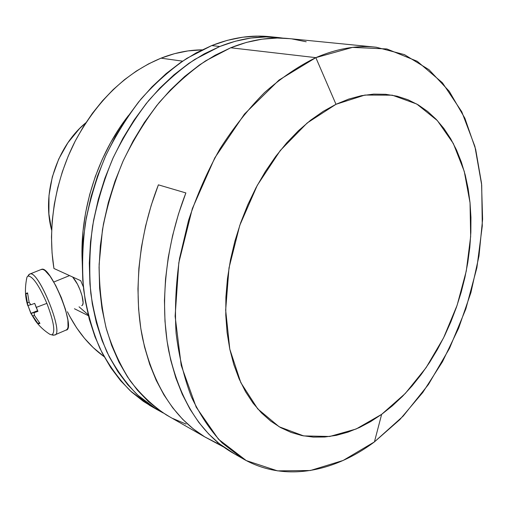 <?xml version="1.0" encoding="UTF-8"?>
<svg xmlns="http://www.w3.org/2000/svg" width="508" height="508" viewBox="0 0 508 508"><rect width="100%" height="100%" fill="white"/><g stroke="black" fill="none" stroke-linecap="round" stroke-linejoin="round"><path stroke-width="0.76" d="M315.843 57.645L335.991 104.299L364.922 95.053L392.303 95.187L416.789 104.045L437.35 120.574L453.314 143.478L464.261 171.367L470.04 202.832L470.662 236.493L466.274 271.043L457.13 305.219L443.598 337.807L426.117 367.627L405.238 393.522L381.641 414.35L374.428 441.897L403.174 416.109L428.454 384.467L449.529 348.31L465.836 308.959L476.891 267.722L482.283 225.933L481.698 185.001L474.897 146.406L461.778 111.766L442.436 82.791L417.214 61.271L386.848 48.958L352.501 47.39L315.843 57.645C336.906 48.578 357.029 45.104 376.212 47.225L404.425 54.616L428.993 69.698L449.282 91.326L464.903 118.288L475.672 149.365L481.546 183.394L482.6 219.285L478.987 256.013L470.916 292.608L458.641 328.155L442.468 361.76L422.745 392.519L399.898 419.538L374.428 441.897C332.797 473.05 282.55 482.403 241.732 458.032L222.193 442.982C210.261 430.308 200.019 414.985 191.459 397.008C184.048 377.66 178.924 356.362 176.079 333.115C174.663 309.029 175.806 284.175 179.514 258.54L188.557 220.358C196.875 195.243 207.308 171.475 219.862 149.041C233.426 127.756 248.317 108.928 264.535 92.577C281.241 77.87 298.342 66.224 315.843 57.645L230.715 47.771L315.843 57.645L279 80.073L244.469 114.065L214.808 157.848L192.341 208.61L178.816 262.725L175.12 316.249L181.216 365.417L196.19 407.149L218.51 439.261L246.278 460.591L277.514 470.865L310.344 470.522L343.11 460.47L374.428 441.897L381.641 414.35L392.252 405.93L402.425 396.424L412.09 385.921L421.189 374.517L429.673 362.299L437.477 349.377L444.564 335.839L450.888 321.786L456.413 307.315L461.099 292.519L464.909 277.514L467.824 262.395L469.817 247.256L470.859 232.213L470.941 217.367L470.04 202.832L468.154 188.716L465.271 175.133L461.391 162.204L456.527 150.038L450.691 138.76L443.903 128.486L436.194 119.336L427.609 111.423L418.198 104.864L408.019 99.758L397.154 96.209L385.686 94.304L373.717 94.113L361.359 95.688L348.742 99.079L335.991 104.299L323.266 111.328L310.712 120.142L298.488 130.67L286.753 142.824L275.66 156.483L265.373 171.488L256.032 187.668L247.764 204.819L240.684 222.726L234.899 241.154L230.473 259.861L227.463 278.6L225.895 297.129L225.781 315.208L227.089 332.613L229.794 349.142L233.82 364.604L239.097 378.835L245.535 391.693L253.022 403.079L261.442 412.89L270.681 421.081L280.613 427.596L291.116 432.435L302.063 435.597L313.328 437.109L324.809 437.001L336.385 435.331L347.948 432.149L359.41 427.546L370.669 421.583L381.641 414.35L356.152 429L329.762 436.474L303.651 435.915L279.159 426.771L257.727 408.883L240.824 382.651L229.794 349.142L225.666 310.102L229.006 267.906L239.776 225.336L257.302 185.293L280.327 150.457L307.175 122.98L335.991 104.299L315.843 57.645M169.799 416.897L160.179 410.947L148.311 401.479L137.376 390.131L127.533 376.955L118.936 362.064L111.722 345.567L106.026 327.641L101.962 308.47L99.619 288.271L99.06 267.297L100.33 245.821L103.429 224.117L108.331 202.489L114.979 181.229L123.285 160.623L133.121 140.964L144.355 122.498L156.807 105.467L170.301 90.081L184.645 76.498L199.631 64.859L215.055 55.264L230.715 47.771L246.418 42.412L261.982 39.18L277.235 38.036L289.681 38.652C270.745 36.582 251.092 39.624 230.715 47.771L205.638 60.846C189.217 72.2 173.711 86.119 159.131 102.616C145.326 120.415 133.261 140.005 122.942 161.385C113.817 183.496 106.991 206.235 102.476 229.61L99.13 264.325C99.193 287.096 101.613 308.667 106.401 329.044C112.439 348.431 120.396 365.735 130.277 380.968C141.072 394.837 153.143 406.184 166.484 415.004L205.149 437.115C174.32 418.433 153.46 385.477 142.564 338.239C133.191 291.916 138.652 235.534 158.394 184.842L185.871 192.938C165.525 245.364 159.62 303.568 168.789 351.161C179.502 399.663 200.336 433.299 231.299 452.063L234.645 453.981M234.652 453.981L219.386 443.776L208.655 433.959L198.806 422.396L189.973 409.137L182.264 394.265L175.819 377.895L170.726 360.153L167.088 341.198L164.979 321.234L164.446 300.457L165.538 279.108L168.25 257.416L172.58 235.655L178.473 214.071L185.871 192.938L158.394 184.842L151.225 205.283L145.548 226.168L141.421 247.244L138.881 268.256L137.947 288.969L138.601 309.143L140.818 328.549L144.539 346.989L149.689 364.287L156.178 380.276L163.9 394.83L172.739 407.829L182.575 419.208L193.281 428.892L204.724 436.855L216.77 443.084L217.748 442.43L216.77 443.084L223.564 446.957L205.149 437.115M306.197 41.77L292.017 38.932M172.815 418.49L186.061 424.097M85.871 122.746C56.585 146.602 41.573 193.758 51.638 230.143L48.901 213.944L48.997 195.485L52.311 176.911L58.712 159.061L67.907 142.742L79.458 128.676L85.871 122.739M219.754 46.501C240.024 38.475 259.601 35.484 278.486 37.548L283.197 38.157L266.078 36.925L250.882 38.043L235.382 41.224L219.754 46.501L211.715 45.574L219.754 46.501L204.178 53.886L188.849 63.348L173.971 74.828L159.734 88.221L146.342 103.403L133.998 120.199L122.873 138.417L113.138 157.817L104.934 178.149L98.374 199.13L93.555 220.485L90.519 241.916L89.313 263.131L89.91 283.858L92.285 303.828L96.374 322.79L102.083 340.538L109.296 356.87L117.888 371.634L127.718 384.702L138.627 395.98L150.463 405.397L163.328 413.048L156.75 409.435L137.471 394.913C125.666 382.88 115.456 368.529 106.851 351.86C99.339 333.997 93.993 314.484 90.805 293.313C88.976 271.456 89.579 248.99 92.615 225.908C97.053 202.832 103.778 180.384 112.801 158.572C123.012 137.471 134.957 118.148 148.647 100.59C163.112 84.315 178.505 70.587 194.824 59.392L219.754 46.501M276.746 37.37L270.269 36.728C251.422 34.677 231.902 37.624 211.715 45.574L186.893 58.325C170.65 69.406 155.34 82.994 140.964 99.104C127.362 116.484 115.494 135.617 105.366 156.502C96.425 178.105 89.764 200.336 85.388 223.196C82.404 246.056 81.839 268.326 83.699 289.998C86.906 310.991 92.266 330.352 99.778 348.082C108.382 364.636 118.574 378.905 130.359 390.881L149.6 405.352L156.743 409.435M270.275 36.728L257.886 36.112L242.735 37.205L227.286 40.348L211.715 45.574L196.202 52.876L180.943 62.243L166.135 73.603L151.981 86.862L138.671 101.886L126.409 118.516L115.36 136.55L105.702 155.759L97.568 175.889L91.072 196.672L86.309 217.824L83.331 239.052L82.163 260.083L82.791 280.626L85.192 300.425L89.294 319.234L95.009 336.842L102.222 353.06L110.808 367.728L120.618 380.721L131.515 391.941L143.326 401.32L152.902 407.238M72.65 277.012C76.473 281.381 79.61 287.661 82.055 295.853L80.086 289.96L77.451 284.156L72.65 277.012M161.017 58.166L182.55 61.151L161.017 58.166L148.577 63.881L136.373 71.056L124.53 79.648L113.176 89.599L102.457 100.825L92.481 113.214L83.382 126.657L75.26 141.008L68.218 156.115L62.332 171.818L57.677 187.941L54.299 204.292L52.235 220.707L51.486 236.995L52.064 252.971L53.937 268.478L80.709 280.683L83.35 286.874L80.709 280.683L53.937 268.478C47.276 227.768 54.985 180.543 75.26 141.008C97.352 100.336 125.933 72.727 161.017 58.166C174.885 52.724 188.576 49.949 202.089 49.854L187.979 50.914L174.517 53.677L161.017 58.166M88.373 315.69L74.454 308.756L88.373 315.69M67.405 311.734C76.835 330.822 89.078 345.802 104.134 356.673L93.218 347.599L84.493 338.322L76.6 327.806L69.634 316.135M82.156 260.674C79.807 210.731 97.574 154.959 128.441 115.538L120.332 126.771L110.744 142.418L102.375 159.055L95.326 176.486L89.706 194.475L85.585 212.795L83.007 231.197L81.991 249.447L82.156 260.674M79.045 306.813L88.138 314.731L79.045 306.813M53.797 282.029L69.463 275.628M81.712 305.638L82.442 305.276L83.128 302.87L82.055 295.853C83.547 301.733 83.477 304.99 81.845 305.619M54.496 335.051C65.037 335.197 37.808 268.256 29.693 274.079L27.959 276.073C32.626 276.047 38.938 285.14 46.882 303.359C53.873 321.862 55.537 332.365 51.873 334.861L54.496 335.051L51.873 334.861C55.537 332.365 53.873 321.862 46.882 303.359C38.938 285.14 32.626 276.047 27.959 276.073L26.994 277.076L26.391 279.775M29.413 274.237L30.08 273.952C38.843 270.351 64.764 335.223 54.521 335.045L66.008 330.105C76.638 330.098 50.857 265.525 41.707 269.284L41.059 269.545L42.92 269.38L44.971 270.523L50.07 276.206L55.804 285.661L61.252 297.415L65.513 309.531L67.888 320.027L68.034 327.235L67.272 329.248L65.989 330.111M36.189 307.423L46.882 303.359L36.189 307.423L37.941 311.366L34.055 312.725L34.55 315.601L39.961 323.374L38.938 323.71L38.151 323.786L30.905 313.5L28.004 305.676L31.09 313.55L37.681 310.82L31.09 313.55L38.151 323.786L39.249 322.504L38.151 323.786L39.961 323.374L34.55 315.601L34.055 312.725L37.941 311.366L34.69 303.371L30.829 304.787L34.69 303.371L36.189 307.423M29.121 302.266L30.829 304.787L29.121 302.266L27.559 292.894L29.121 302.266M26.53 293.205L27.559 292.894L26.53 293.205M26.416 298.221L25.845 293.541L27.394 302.838L26.416 298.221M27.902 305.714L30.702 304.565L27.902 305.714L27.394 302.838L29.14 302.285L27.394 302.838L27.813 305.727C24.962 297.066 24.689 287.515 26.994 277.076L29.693 274.079M30.988 313.55L35.541 320.993C39.44 326.276 44.228 330.727 49.911 334.347L51.873 334.861M37.833 311.137L34.055 312.725L37.833 311.137M37.611 310.661L31.109 313.284L37.611 310.661M34.525 315.17L32.779 316.078L34.525 315.17M27.622 293.681L25.845 293.541L27.622 293.681M27.959 276.073L28.924 274.536L30.08 273.952L41.707 269.284M289.681 38.652L374.453 47.047M241.732 458.032L231.299 452.063M53.403 335.286L49.911 334.347"/></g></svg>
